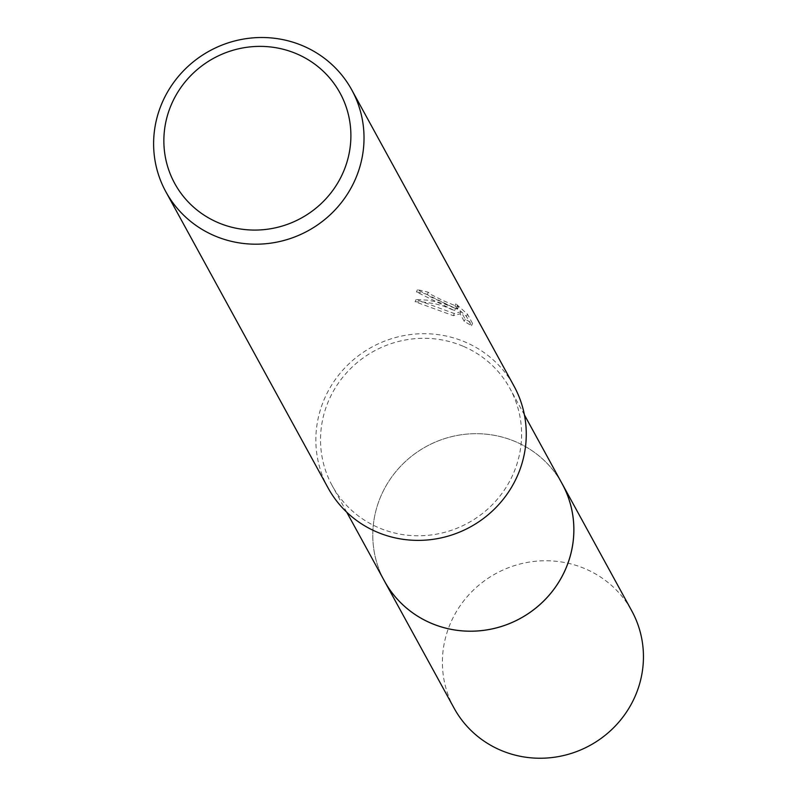 <?xml version="1.0" encoding="UTF-8"?>
<svg xmlns="http://www.w3.org/2000/svg" width="798" height="798" viewBox="0 0 798 798"><rect width="100%" height="100%" fill="white"/><g stroke="black" fill="none" stroke-linecap="round" stroke-linejoin="round"><path stroke-width="0.6" stroke-dasharray="3.99 2.99" d="M384.486 581.104A101.286 97.974 151.3 0 1 400.436 466.461A101.286 97.974 151.3 0 1 515.777 441.803A101.286 97.974 151.3 0 1 562.151 483.788M383.778 579.797A101.296 97.984 151.3 0 1 400.965 465.902A101.296 97.984 151.3 0 1 515.787 441.793A101.296 97.984 151.3 0 1 561.443 482.481M463.518 346.402A101.286 97.974 151.3 0 1 509.892 388.377A101.286 97.974 151.3 0 1 493.942 503.019A101.286 97.974 151.3 0 1 378.601 527.678A101.286 97.974 151.3 0 1 332.227 485.703A101.286 97.974 151.3 0 1 348.177 371.06A101.286 97.974 151.3 0 1 463.518 346.402M443.957 302.871L455.538 308.497L444.566 303.978L436.745 301.804L426.591 300.098L416.117 299.539L454.321 313.564L461.104 311.689L465.244 319.23L472.556 323.479L467.458 314.173L455.887 303.799L458.401 307.04L442.591 300.367L430.93 294.502L428.297 292.287A105.994 102.533 -28.7 0 0 417.434 289.774L443.957 302.871M328.098 487.967A105.994 102.533 151.3 0 1 344.786 367.988A105.994 102.533 151.3 0 1 465.493 342.182A105.994 102.533 151.3 0 1 514.022 386.112M454.88 305.933L466.421 316.377L471.518 325.684L464.236 321.375L460.097 313.833L453.334 315.679L415.09 301.744L424.057 302.103L435.668 303.898L444.027 306.233L454.551 310.621L416.416 291.938A103.64 100.249 151.3 0 1 427.299 294.412L429.942 296.617L457.394 309.195L454.88 305.933L455.887 303.799M427.299 294.412L428.297 292.287M471.518 325.684L472.556 323.479M466.421 316.377L467.458 314.173M416.416 291.938L417.434 289.774M454.551 310.621L455.538 308.497M464.236 321.375L465.244 319.23M460.097 313.833L461.104 311.689M453.334 315.679L454.321 313.564M415.09 301.744L416.117 299.539M454.092 708.165A101.286 97.974 151.3 0 1 451.798 620.315A101.286 97.974 151.3 0 1 540.356 560.894A101.286 97.974 151.3 0 1 631.757 610.849M383.479 579.258A101.306 97.994 151.3 0 1 382.182 493.264A101.306 97.994 151.3 0 1 469.663 433.883A101.306 97.994 151.3 0 1 561.144 481.932M524.416 414.89L509.892 388.377M458.411 307.04L457.404 309.195M346.751 512.206L332.227 485.703"/><path stroke-width="1.2" d="M524.416 414.89L562.151 483.788A101.286 97.974 151.3 0 1 546.201 598.42A101.286 97.974 151.3 0 1 430.86 623.088A101.286 97.974 151.3 0 1 384.486 581.104L346.751 512.206M561.443 482.481A101.296 97.984 151.3 0 1 546.74 597.872A101.296 97.984 151.3 0 1 430.86 623.098A101.296 97.984 151.3 0 1 383.778 579.797M303.25 45.995A105.994 102.533 151.3 0 1 351.778 89.925A105.994 102.533 151.3 0 1 335.09 209.894A105.994 102.533 151.3 0 1 214.383 235.709A105.994 102.533 151.3 0 1 165.854 191.769A105.994 102.533 151.3 0 1 182.543 71.8A105.994 102.533 151.3 0 1 303.25 45.995M351.778 89.925L514.022 386.112A105.994 102.533 151.3 0 1 497.334 506.092A105.994 102.533 151.3 0 1 376.626 531.897A105.994 102.533 151.3 0 1 328.098 487.967L165.854 191.769M296.876 53.915A94.224 91.132 151.3 0 1 342.143 174.672A94.224 91.132 151.3 0 1 217.884 222.542A94.224 91.132 151.3 0 1 172.607 101.785A94.224 91.132 151.3 0 1 296.876 53.915M561.144 481.932A101.306 97.994 151.3 0 1 562.181 483.788L631.757 610.849A101.286 97.974 151.3 0 1 634.041 698.679A101.286 97.974 151.3 0 1 545.503 758.1A101.286 97.974 151.3 0 1 454.092 708.165L384.476 581.134A101.306 97.994 151.3 0 1 383.479 579.258M562.181 483.788A101.306 97.994 151.3 0 1 564.475 571.637A101.306 97.994 151.3 0 1 475.907 631.078A101.306 97.994 151.3 0 1 384.476 581.134"/></g></svg>
